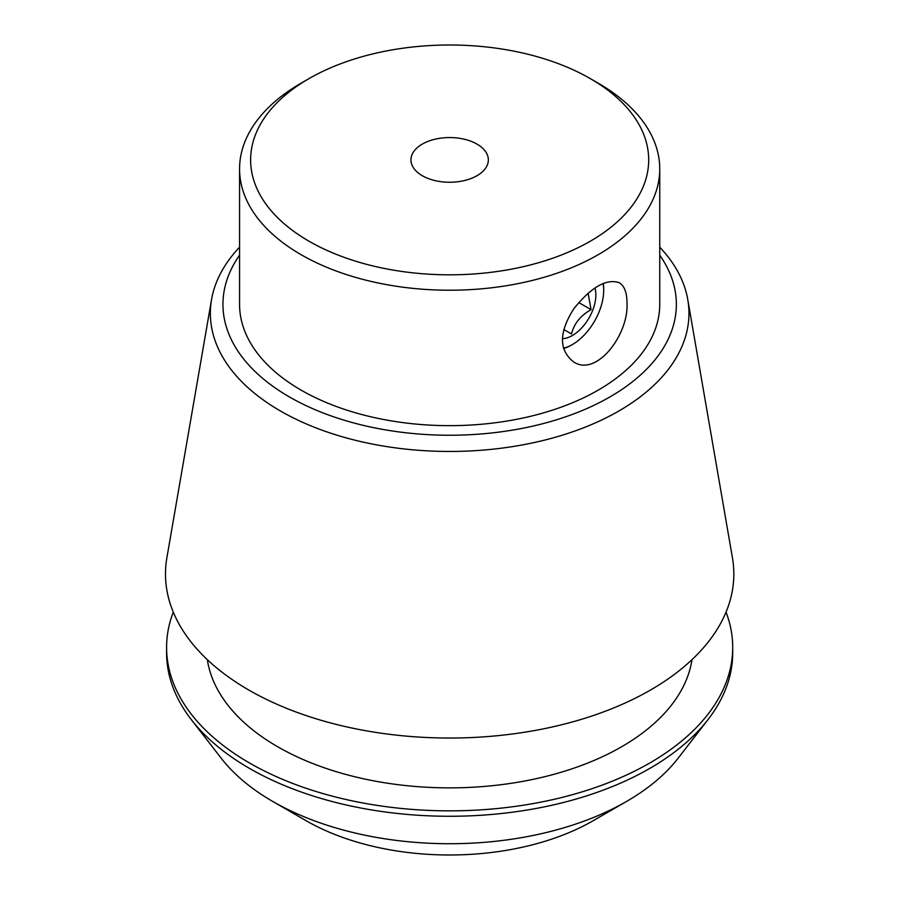 <?xml version="1.0" encoding="UTF-8"?>
<svg xmlns="http://www.w3.org/2000/svg" width="900" height="900" viewBox="0 0 900 900"><rect width="100%" height="100%" fill="white"/><g stroke="black" fill="none" stroke-linecap="round" stroke-linejoin="round"><path stroke-width="1.35" d="M626.974 302.603C629.19 334.226 596.576 377.438 573.581 361.879C558.821 350.201 558.81 332.618 573.559 309.127C591.053 287.179 606.296 278.37 619.29 282.713C624.386 285.941 626.951 292.567 626.974 302.603M603.056 283.545A44.224 25.537 -60 0 1 603.686 290.363A44.224 25.537 -60 0 1 572.411 344.531L571.365 345.139A45.709 26.393 -60 0 1 571.354 345.139A45.709 26.393 -60 0 1 563.558 348.536M603.27 283.444A45.709 26.393 -60 0 1 603.686 289.159L603.686 290.363M477.022 144.112A38.7 22.343 180 0 1 488.351 159.907A38.7 22.343 180 0 1 449.651 182.25A38.7 22.343 180 0 1 410.951 159.907A38.7 22.343 180 0 1 434.846 139.264A38.7 22.343 180 0 1 477.022 144.112M306 820.643L272.7 801.416L306 820.643A203.153 117.293 0 0 0 593.303 820.643L626.602 801.416A250.245 144.472 180 0 1 272.711 801.416A250.245 144.472 180 0 1 272.7 801.416A250.245 144.472 180 0 1 221.22 758.239L191.25 719.561A283.061 163.429 0 0 0 249.502 768.409A283.061 163.429 0 0 0 708.053 719.561A283.061 163.429 0 0 0 732.712 652.849L732.712 647.426A283.061 163.429 0 0 0 726.03 612.124M659.745 255.172A226.699 130.882 180 0 1 449.651 435.24A226.699 130.882 180 0 1 239.569 255.172M239.569 168.941L239.569 304.358A210.083 121.297 0 0 0 301.106 390.127A210.083 121.297 0 0 0 530.055 416.419A210.083 121.297 0 0 0 659.745 304.358L659.745 168.941A210.083 121.297 180 0 1 530.055 280.991A210.083 121.297 180 0 1 301.106 254.7A210.083 121.297 180 0 1 239.569 168.941A210.083 121.297 180 0 1 301.095 83.171L308.914 78.66A199.024 114.907 180 0 1 590.389 78.66L590.389 78.66A199.024 114.907 180 0 1 590.389 241.166A199.024 114.907 180 0 1 308.925 241.166A199.024 114.907 180 0 1 308.914 78.66M598.207 83.171L590.389 78.66L598.207 83.171A210.083 121.297 180 0 1 659.745 168.941M173.273 612.124A283.061 163.429 0 0 0 166.59 647.426L166.59 652.849A283.061 163.429 0 0 0 191.25 719.561M708.053 719.561L678.094 758.239A250.245 144.472 180 0 1 626.602 801.416M166.59 647.426A283.061 163.429 0 0 0 249.502 762.986A283.061 163.429 0 0 0 557.977 798.413A283.061 163.429 0 0 0 732.712 647.426M207.326 659.655A243.259 140.445 0 0 0 277.65 746.741A243.259 140.445 0 0 0 532.868 779.4A243.259 140.445 0 0 0 691.988 659.655M239.569 247.151A239.299 138.161 0 0 0 211.545 299.565L166.894 557.674A284.164 164.059 0 0 0 248.715 689.985A284.164 164.059 0 0 0 571.331 722.239A284.164 164.059 0 0 0 732.42 557.674L687.769 299.565A239.299 138.161 0 0 0 659.745 247.151M211.545 299.565A239.299 138.161 0 0 0 280.451 410.996A239.299 138.161 0 0 0 552.116 438.154A239.299 138.161 0 0 0 687.769 299.565M562.354 338.692A33.176 19.148 120 0 0 587.554 320.355A33.176 19.148 120 0 0 594.979 288.011M571.354 345.139L572.411 344.531A44.224 25.537 -60 0 1 563.456 348.188M563.794 329.512L571.523 333.968C574.054 323.64 580.567 315.54 591.064 309.656L588.105 293.209M578.711 302.524L591.064 309.656"/></g></svg>
